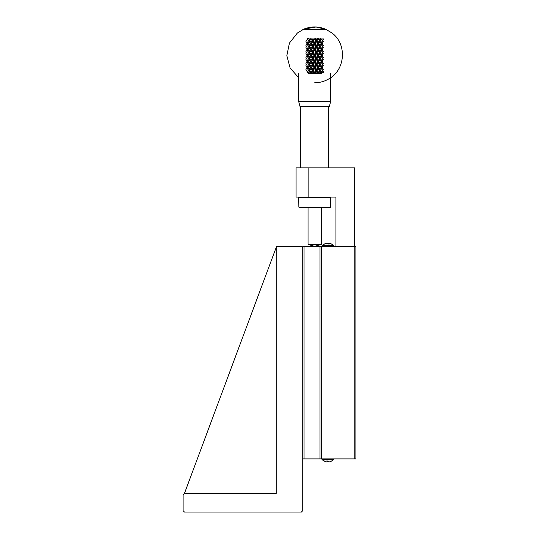 <?xml version="1.0" encoding="UTF-8"?>
<svg xmlns="http://www.w3.org/2000/svg" width="539" height="539" viewBox="0 0 539 539"><rect width="100%" height="100%" fill="white"/><g stroke="black" fill="none" stroke-linecap="round" stroke-linejoin="round"><path stroke-width="0.81" d="M326.728 461.923L326.728 461.923A7.997 7.997 0 0 1 325.32 461.566A7.997 7.997 0 0 0 326.728 461.923L326.991 461.566A7.607 7.607 0 0 0 328.958 461.566L329.228 461.923A7.997 7.997 0 0 0 330.636 461.566L330.636 461.566M302.723 458.891L304.057 458.891L304.057 246.249L320.004 246.249L320.004 458.891L355.881 458.891L355.881 246.249L320.004 246.249M276.197 493.441L184.446 493.441L276.197 247.441L276.197 493.441L276.197 247.441L276.642 246.249L301.395 246.249L302.723 247.583L302.723 246.249L304.057 246.249M304.057 458.891L320.004 458.891M302.723 247.583L302.723 510.723L301.395 512.05L184.446 512.05L183.119 510.723L183.119 494.775L184.446 493.441M354.797 458.891L354.797 246.249M308.84 197.079L296.079 197.079L296.079 167.845L308.84 167.845L308.84 197.079L335.952 197.079L335.952 246.249M321.332 458.891L321.332 246.249M321.992 458.891L321.992 459.423L325.32 461.627L321.992 459.423L333.958 459.423L330.636 461.627L333.958 459.423L333.958 458.891M308.84 167.845L354.554 167.845L354.554 246.249M333.809 245.562L330.636 243.513L333.958 245.723L321.992 245.723L325.32 243.513L321.992 245.723L321.992 246.249M326.991 461.923L326.991 459.423M328.958 461.566L329.228 461.923M330.636 243.574L330.636 243.574A7.997 7.997 0 0 0 329.228 243.224L328.958 243.574A7.607 7.607 0 0 0 326.991 243.574L326.728 243.224A7.997 7.997 0 0 0 325.32 243.574L325.32 243.574M299.266 197.079L298.741 197.611L330.636 197.611L330.104 197.079M326.991 243.224L326.991 243.574M328.958 245.723L328.958 243.574M298.741 197.611L298.862 207.178L330.508 207.178L330.636 197.611M299.401 207.71L298.862 207.178L299.401 207.71L329.976 207.71L330.508 207.178L329.976 207.71M308.038 207.71L308.038 244.477L321.332 244.477L314.931 246.249M298.694 77.697L290.144 68.069L286.836 55.645L289.443 43.059L297.42 32.967L303.855 29.16L316.049 26.984L326.647 29.618L302.723 29.618C310.255 26.229 317.855 26.074 325.522 29.16L331.95 32.967C347.156 44.036 345.479 69.814 328.958 78.815C324.559 81.416 319.802 82.736 314.688 82.77M313.415 40.587L314.594 42.527L315.766 40.587L314.763 38.923L313.415 40.587L313.011 40.587L312.782 39.529L313.146 38.923L312.418 38.923L312.782 39.529M314.763 38.923L315.248 38.592L316.4 39.529L316.77 38.923L316.036 38.923M316.77 38.923L318.03 38.923L317.04 40.587L316.359 40.587L316.4 39.529M317.04 40.587L318.192 42.527L319.337 40.587L318.03 38.923M318.36 38.923L319.6 38.923L319.95 39.529L320.301 38.923L319.6 38.923M320.301 38.923L321.493 38.923L320.557 40.587L319.627 40.587L319.95 39.529M320.557 40.587L321.648 42.527L322.706 40.587L321.493 38.923M321.796 38.923L322.942 38.923L323.265 39.529M323.582 38.923L322.942 38.923M307.675 38.592L306.502 40.587L307.553 42.527L308.638 40.587L307.398 38.923M307.708 38.923L308.699 38.592L309.245 39.529L309.595 38.923L308.894 38.923M309.595 38.923L310.828 38.923L309.851 40.587L309.245 39.529M309.851 40.587L310.99 42.527L312.148 40.587L310.828 38.923M311.158 38.923L312.418 38.923M313.146 38.923L314.426 38.923M310.814 38.592L309.743 40.587L310.99 42.527M308.699 38.592L309.743 40.587L308.14 43.578L309.245 45.512L310.37 43.578L309.245 41.638L308.591 42.783M314.122 38.592L313.011 40.587L314.688 43.578L314.594 42.527M311.913 38.592L313.011 40.587L309.743 46.563L309.245 45.512M317.458 38.592L316.359 40.587L318.01 43.578L318.192 42.527M315.248 38.592L316.359 40.587L313.011 46.563L312.782 45.512L313.954 43.578L312.782 41.638L311.36 43.578L314.688 49.554L314.594 48.503L315.766 46.563L314.594 44.629L311.36 49.554L310.99 48.503L312.148 46.563L310.99 44.629L309.743 46.563L311.36 49.554L309.743 52.546L309.245 51.495L310.37 49.554L309.245 47.621L308.14 49.554L309.245 51.495M320.671 38.592L319.627 40.587L321.19 43.578L321.648 42.527M318.556 38.592L319.627 40.587L316.359 46.563L316.4 45.512L317.565 43.578L316.4 41.638L315.227 43.578L314.688 43.578L318.01 49.554L319.337 46.563L318.192 44.629L317.04 46.563L316.359 46.563L313.011 52.546L312.782 51.495L313.954 49.554L314.688 49.554L316.359 52.546L316.4 51.495L317.565 49.554L316.4 47.621L313.011 52.546L314.688 55.537L314.594 54.486L315.766 52.546L314.594 50.605M308.638 40.587L309.743 40.587L309.245 41.638M312.148 40.587L313.011 40.587L312.782 41.638M315.766 40.587L316.359 40.587L316.4 41.638M319.337 40.587L319.95 41.638L318.818 43.578L318.01 43.578L319.627 46.563L321.055 43.578L319.95 41.638M322.477 41.011L322.477 40.162M305.943 45.512L306.974 43.578L308.18 43.578L307.553 42.527M306.974 43.578L305.943 41.638M310.37 43.578L311.36 43.578L310.99 44.629M313.954 43.578L314.688 43.578L314.594 44.629M311.616 43.578L312.782 45.512M317.565 43.578L318.01 43.578L318.192 44.629M315.227 43.578L316.4 45.512M321.055 43.578L319.627 46.563L321.19 49.554L322.706 46.563L322.477 46.138M318.818 43.578L319.95 45.512M323.265 41.638L322.228 43.578L321.19 43.578L321.648 44.629L320.557 46.563L319.627 46.563L316.359 52.546L318.01 55.537L319.337 52.546L318.192 50.605L317.04 52.546L316.359 52.546L313.011 58.529L312.782 57.471L313.954 55.537L312.782 53.604L311.36 55.537L310.99 54.486L312.148 52.546L310.99 50.605L309.743 52.546L311.36 55.537L309.743 58.529L309.245 57.471L310.37 55.537L309.245 53.604L308.14 55.537L309.245 57.471M322.228 43.578L323.265 45.512M308.591 44.366L309.743 46.563L308.591 48.766M307.553 44.629L306.502 46.563L307.553 48.503L308.638 46.563L307.553 44.629L308.18 43.578M308.638 46.563L309.743 46.563L309.245 47.621M312.148 46.563L313.011 46.563L312.782 47.621L311.36 49.554L313.011 52.546L311.36 55.537L314.688 61.52L314.594 60.469L315.766 58.529L314.594 56.588L311.36 61.52L310.99 60.469L312.148 58.529L310.99 56.588L309.743 58.529L311.36 61.52L309.743 64.505L309.245 63.454L310.37 61.52L309.245 59.58L308.14 61.52L309.245 63.454M309.851 46.563L310.99 48.503M315.766 46.563L316.359 46.563L316.4 47.621M313.415 46.563L314.594 48.503M319.337 46.563L319.95 47.621L318.818 49.554L318.01 49.554L319.627 52.546L321.055 49.554L319.95 47.621M317.04 46.563L318.192 48.503M322.477 46.987L322.706 46.563L321.648 44.629M320.557 46.563L321.648 48.503M305.943 51.495L306.974 49.554L308.18 49.554L307.553 48.503M306.974 49.554L305.943 47.621M311.616 49.554L312.782 51.495M317.565 49.554L318.01 49.554L318.192 50.605M315.227 49.554L316.4 51.495M321.055 49.554L319.627 52.546L321.19 55.537L322.706 52.546L322.477 52.121M318.818 49.554L319.95 51.495M323.265 47.621L322.228 49.554L321.19 49.554L321.648 50.605L320.557 52.546L319.627 52.546L316.359 58.529L316.4 57.471L317.565 55.537L316.4 53.604L315.227 55.537L314.688 55.537L318.01 61.52L319.337 58.529L318.192 56.588L317.04 58.529L316.359 58.529L313.011 64.505L312.782 63.454L313.954 61.52L312.782 59.58L311.36 61.52L314.688 67.496L314.594 66.445L315.766 64.505L314.594 62.571L311.36 67.496L310.99 66.445L312.148 64.505L310.99 62.571L309.743 64.505L311.36 67.496L309.743 70.488L309.245 69.43L310.37 67.496L309.245 65.563L308.14 67.496L309.245 69.43M322.228 49.554L323.265 51.495M308.591 50.349L309.743 52.546L308.591 54.742M310.37 49.554L311.36 49.554L310.99 50.605M307.553 50.605L306.502 52.546L307.553 54.486L308.638 52.546L307.553 50.605L308.18 49.554M308.638 52.546L309.743 52.546L309.245 53.604M312.148 52.546L313.011 52.546L312.782 53.604M309.851 52.546L310.99 54.486M315.766 52.546L316.359 52.546L316.4 53.604M313.415 52.546L314.594 54.486M319.337 52.546L319.95 53.604L318.818 55.537L318.01 55.537L319.627 58.529L321.055 55.537L319.95 53.604M317.04 52.546L318.192 54.486M322.477 52.97L322.706 52.546L321.648 50.605M320.557 52.546L321.648 54.486M305.943 57.471L306.974 55.537L308.18 55.537L307.553 54.486M306.974 55.537L305.943 53.604M310.37 55.537L311.36 55.537L310.99 56.588M313.954 55.537L314.688 55.537L314.594 56.588M311.616 55.537L312.782 57.471M317.565 55.537L318.01 55.537L318.192 56.588M315.227 55.537L316.4 57.471M321.055 55.537L319.627 58.529L321.19 61.52L322.706 58.529L322.477 58.104M318.818 55.537L319.95 57.471M323.265 53.604L322.228 55.537L321.19 55.537L321.648 56.588L320.557 58.529L319.627 58.529L316.359 64.505L316.4 63.454L317.565 61.52L316.4 59.58L315.227 61.52L314.688 61.52L318.01 67.496L319.337 64.505L318.192 62.571L317.04 64.505L316.359 64.505L313.011 70.488L312.782 69.43L313.954 67.496L312.782 65.563L311.36 67.496L314.688 73.479L314.763 72.152L315.766 70.488L314.594 68.547L311.36 73.479L311.158 72.152L312.148 70.488L310.99 68.547L309.743 70.488L311.36 73.479L309.245 71.546L308.591 72.684L309.245 71.546M322.228 55.537L323.265 57.471M308.591 56.325L309.743 58.529L308.591 60.725M307.553 56.588L306.502 58.529L307.553 60.469L308.638 58.529L307.553 56.588L308.18 55.537M308.638 58.529L309.743 58.529L309.245 59.58M312.148 58.529L313.011 58.529L312.782 59.58M309.851 58.529L310.99 60.469M315.766 58.529L316.359 58.529L316.4 59.58M313.415 58.529L314.594 60.469M319.337 58.529L319.95 59.58L318.818 61.52L318.01 61.52L319.627 64.505L321.055 61.52L319.95 59.58M317.04 58.529L318.192 60.469M322.477 58.953L322.706 58.529L321.648 56.588M320.557 58.529L321.648 60.469M305.943 63.454L306.974 61.52L308.18 61.52L307.553 60.469M306.974 61.52L305.943 59.58M310.37 61.52L311.36 61.52L310.99 62.571M313.954 61.52L314.688 61.52L314.594 62.571M311.616 61.52L312.782 63.454M317.565 61.52L318.01 61.52L318.192 62.571M315.227 61.52L316.4 63.454M321.055 61.52L319.627 64.505L321.19 67.496L322.706 64.505L322.477 64.08M318.818 61.52L319.95 63.454M323.265 59.58L322.228 61.52L321.19 61.52L321.648 62.571L320.557 64.505L319.627 64.505L316.359 70.488L316.4 69.43L317.565 67.496L316.4 65.563L315.227 67.496L314.688 67.496L318.01 73.479L319.337 70.488L318.192 68.547L317.04 70.488L316.359 70.488L314.688 73.479L312.782 71.546L311.36 73.479L318.01 73.479L316.4 71.546L314.688 73.479L314.763 72.152M322.228 61.52L323.265 63.454M308.591 62.308L309.743 64.505L308.591 66.708M307.553 62.571L306.502 64.505L307.553 66.445L308.638 64.505L307.553 62.571L308.18 61.52M308.638 64.505L309.743 64.505L309.245 65.563M312.148 64.505L313.011 64.505L312.782 65.563M309.851 64.505L310.99 66.445M315.766 64.505L316.359 64.505L316.4 65.563M313.415 64.505L314.594 66.445M319.337 64.505L319.95 65.563L318.818 67.496L318.01 67.496L319.627 70.488L321.055 67.496L319.95 65.563M317.04 64.505L318.192 66.445M322.477 64.929L322.706 64.505L321.648 62.571M320.557 64.505L321.648 66.445M305.943 69.43L306.974 67.496L308.18 67.496L307.553 66.445M306.974 67.496L305.943 65.563M310.37 67.496L311.36 67.496L310.99 68.547M313.954 67.496L314.688 67.496L314.594 68.547M311.616 67.496L312.782 69.43M317.565 67.496L318.01 67.496L318.192 68.547M315.227 67.496L316.4 69.43M321.055 67.496L319.627 70.488L321.19 73.479L322.706 70.488L322.477 70.063M318.818 67.496L319.95 69.43M323.265 65.563L322.228 67.496L321.19 67.496L321.648 68.547L320.557 70.488L319.627 70.488L318.01 73.479L321.19 73.479L319.95 71.546L318.01 73.479L318.36 72.152M322.228 67.496L323.265 69.43M308.591 68.291L309.743 70.488L308.638 70.488L307.553 68.547L306.502 70.488L307.398 72.152L308.638 70.488M308.18 67.496L307.553 68.547M307.398 72.152L308.18 73.479L307.708 72.152M309.851 70.488L311.158 72.152M310.828 72.152L311.36 73.479L308.18 73.479L308.894 72.152L309.595 72.152M312.148 70.488L313.011 70.488L312.782 71.546M313.415 70.488L314.426 72.152M315.766 70.488L316.359 70.488L316.4 71.546M317.04 70.488L318.03 72.152M319.337 70.488L319.95 71.546M322.477 70.912L322.706 70.488L321.648 68.547M320.557 70.488L321.796 72.152M321.493 72.152L321.19 73.479L323.582 72.152M312.418 72.152L313.146 72.152M316.036 72.152L316.77 72.152M319.6 72.152L320.301 72.152M323.265 71.546L322.942 72.152M314.688 101.575L330.676 101.575L329.302 106.709L300.068 106.709L298.694 101.575L314.688 101.575M313.954 49.554L312.782 47.621M322.147 245.562L325.32 243.513L322.618 245.104M330.636 243.513L333.331 245.104M325.32 461.627L322.578 460.01M333.816 245.575L333.958 246.249M330.636 461.627L333.958 459.423M328.642 167.845L328.642 106.709M300.728 167.845L300.728 106.709M308.038 244.477L314.439 246.249M321.332 207.71L321.332 244.477M298.694 73.479L298.694 101.575M330.676 73.479L330.676 101.575"/></g></svg>
